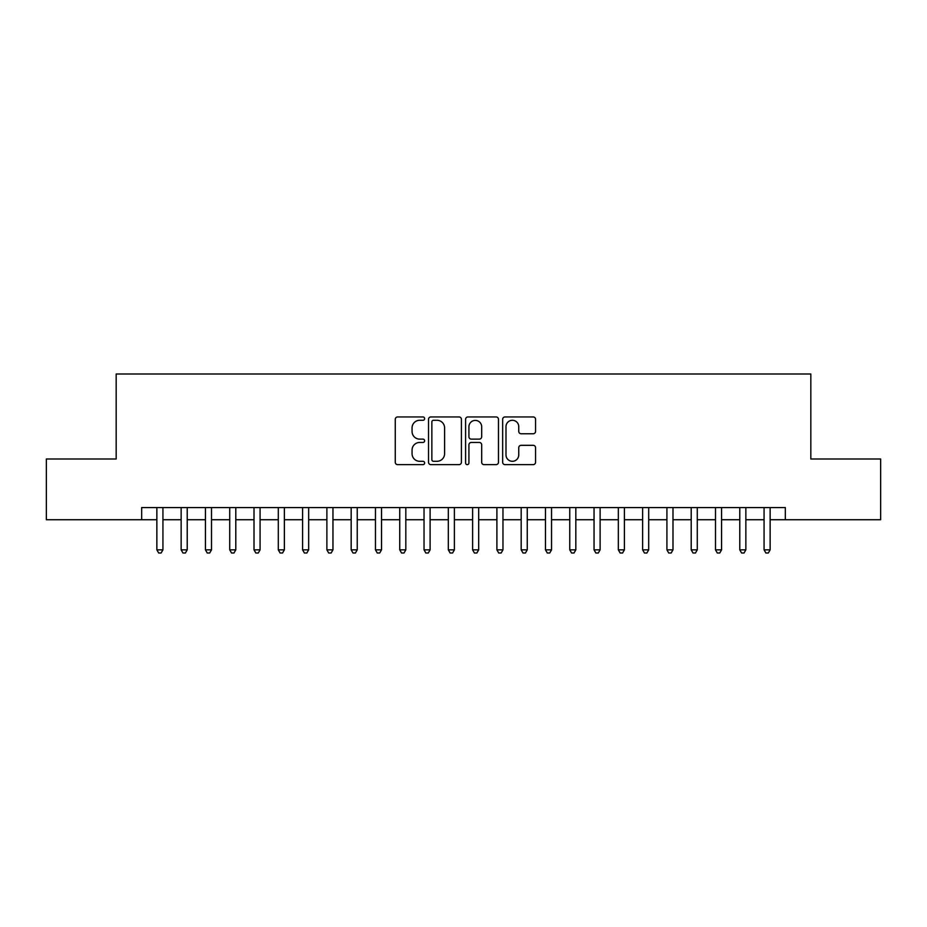 <?xml version="1.0" encoding="UTF-8"?>
<svg xmlns="http://www.w3.org/2000/svg" width="927" height="927" viewBox="0 0 927 927"><rect width="100%" height="100%" fill="white"/><g stroke="black" fill="none" stroke-linecap="round" stroke-linejoin="round"><path stroke-width="1.39" d="M424.636 418.622A1.669 1.669 0 0 0 422.967 416.953L397.637 416.953A2.387 2.387 0 0 0 395.261 419.328L395.261 462.249A2.387 2.387 0 0 0 397.637 464.636L422.967 464.636A1.669 1.669 0 0 0 424.636 462.967A1.669 1.669 0 0 0 422.967 461.298L419.688 461.298A7.625 7.625 0 0 1 412.063 453.662L412.063 450.093A7.625 7.625 0 0 1 419.688 442.457L422.967 442.457A1.669 1.669 0 0 0 424.636 440.788A1.669 1.669 0 0 0 422.967 439.12L419.688 439.12A7.625 7.625 0 0 1 412.063 431.495L412.063 427.915A7.625 7.625 0 0 1 419.688 420.29L422.967 420.29A1.669 1.669 0 0 0 424.636 418.622M533.176 433.755A2.387 2.387 0 0 0 535.563 431.368L535.563 419.328A2.387 2.387 0 0 0 533.176 416.953L505.041 416.953A2.387 2.387 0 0 0 502.654 419.328L502.654 462.249A2.387 2.387 0 0 0 505.041 464.636L533.176 464.636A2.387 2.387 0 0 0 535.563 462.249L535.563 447.706A2.387 2.387 0 0 0 533.176 445.319L521.136 445.319A2.387 2.387 0 0 0 518.749 447.706L518.749 454.914A6.373 6.373 0 0 1 512.376 461.298A6.373 6.373 0 0 1 505.991 454.914L505.991 426.663A6.373 6.373 0 0 1 512.376 420.29A6.373 6.373 0 0 1 518.749 426.663L518.749 431.368A2.387 2.387 0 0 0 521.136 433.755L533.176 433.755M141.68 519.723L46.35 519.723L46.35 459.004L116.176 459.004L116.176 373.998L810.824 373.998L810.824 459.004L880.65 459.004L880.65 519.723L785.32 519.723L785.32 507.579L141.68 507.579L141.68 519.723L156.86 519.723M461.414 419.328A2.387 2.387 0 0 0 459.027 416.953L430.893 416.953A2.387 2.387 0 0 0 428.517 419.328L428.517 462.249A2.387 2.387 0 0 0 430.893 464.636L459.027 464.636A2.387 2.387 0 0 0 461.414 462.249L461.414 419.328M467.973 416.953L496.107 416.953A2.387 2.387 0 0 1 498.483 419.328L498.483 462.249A2.387 2.387 0 0 1 496.107 464.636L484.068 464.636A2.387 2.387 0 0 1 481.681 462.249L481.681 444.844A2.387 2.387 0 0 0 479.294 442.457L471.31 442.457A2.387 2.387 0 0 0 468.923 444.844L468.923 462.967A1.669 1.669 0 0 1 467.254 464.636A1.669 1.669 0 0 1 465.586 462.967L465.586 419.328A2.387 2.387 0 0 1 467.973 416.953M162.932 519.723L181.147 519.723M187.219 519.723L205.435 519.723M211.507 519.723L229.722 519.723M235.794 519.723L254.01 519.723M260.081 519.723L278.297 519.723M284.369 519.723L302.596 519.723M308.668 519.723L326.883 519.723M332.955 519.723L351.171 519.723M357.243 519.723L375.458 519.723M381.53 519.723L399.746 519.723M405.817 519.723L424.033 519.723M430.105 519.723L448.32 519.723M454.392 519.723L472.608 519.723M478.68 519.723L496.895 519.723M502.967 519.723L521.183 519.723M527.254 519.723L545.47 519.723M551.542 519.723L569.757 519.723M575.829 519.723L594.045 519.723M600.117 519.723L618.332 519.723M624.404 519.723L642.631 519.723M648.703 519.723L666.919 519.723M672.99 519.723L691.206 519.723M697.278 519.723L715.493 519.723M721.565 519.723L739.781 519.723M745.853 519.723L764.068 519.723M770.14 519.723L785.32 519.723M433.523 420.29A1.669 1.669 0 0 0 431.855 421.959L431.855 459.63A1.669 1.669 0 0 0 433.523 461.298L436.976 461.298A7.625 7.625 0 0 0 444.601 453.662L444.601 427.915A7.625 7.625 0 0 0 436.976 420.29L433.523 420.29M481.681 426.779A6.373 6.373 0 0 0 475.296 420.406A6.373 6.373 0 0 0 468.923 426.779L468.923 436.733A2.387 2.387 0 0 0 471.31 439.12L479.294 439.12A2.387 2.387 0 0 0 481.681 436.733L481.681 426.779M162.932 507.579L162.932 549.85L156.86 549.85L156.86 507.579M162.932 549.85L161.113 553.002L158.679 553.002L156.86 549.85M187.219 507.579L187.219 549.85L181.147 549.85L181.147 507.579M187.219 549.85L185.4 553.002L182.967 553.002L181.147 549.85M211.507 507.579L211.507 549.85L205.435 549.85L205.435 507.579M211.507 549.85L209.687 553.002L207.254 553.002L205.435 549.85M235.794 507.579L235.794 549.85L229.722 549.85L229.722 507.579M235.794 549.85L233.975 553.002L231.553 553.002L229.722 549.85M260.081 507.579L260.081 549.85L254.01 549.85L254.01 507.579M260.081 549.85L258.262 553.002L255.84 553.002L254.01 549.85M284.369 507.579L284.369 549.85L278.297 549.85L278.297 507.579M284.369 549.85L282.55 553.002L280.128 553.002L278.297 549.85M308.668 507.579L308.668 549.85L302.596 549.85L302.596 507.579M308.668 549.85L306.837 553.002L304.415 553.002L302.596 549.85M332.955 507.579L332.955 549.85L326.883 549.85L326.883 507.579M332.955 549.85L331.124 553.002L328.703 553.002L326.883 549.85M357.243 507.579L357.243 549.85L351.171 549.85L351.171 507.579M357.243 549.85L355.412 553.002L352.99 553.002L351.171 549.85M381.53 507.579L381.53 549.85L375.458 549.85L375.458 507.579M381.53 549.85L379.711 553.002L377.277 553.002L375.458 549.85M405.817 507.579L405.817 549.85L399.746 549.85L399.746 507.579M405.817 549.85L403.998 553.002L401.565 553.002L399.746 549.85M430.105 507.579L430.105 549.85L424.033 549.85L424.033 507.579M430.105 549.85L428.286 553.002L425.852 553.002L424.033 549.85M454.392 507.579L454.392 549.85L448.32 549.85L448.32 507.579M454.392 549.85L452.573 553.002L450.14 553.002L448.32 549.85M478.68 507.579L478.68 549.85L472.608 549.85L472.608 507.579M478.68 549.85L476.86 553.002L474.427 553.002L472.608 549.85M502.967 507.579L502.967 549.85L496.895 549.85L496.895 507.579M502.967 549.85L501.148 553.002L498.714 553.002L496.895 549.85M527.254 507.579L527.254 549.85L521.183 549.85L521.183 507.579M527.254 549.85L525.435 553.002L523.002 553.002L521.183 549.85M551.542 507.579L551.542 549.85L545.47 549.85L545.47 507.579M551.542 549.85L549.723 553.002L547.289 553.002L545.47 549.85M575.829 507.579L575.829 549.85L569.757 549.85L569.757 507.579M575.829 549.85L574.01 553.002L571.588 553.002L569.757 549.85M600.117 507.579L600.117 549.85L594.045 549.85L594.045 507.579M600.117 549.85L598.297 553.002L595.876 553.002L594.045 549.85M624.404 507.579L624.404 549.85L618.332 549.85L618.332 507.579M624.404 549.85L622.585 553.002L620.163 553.002L618.332 549.85M648.703 507.579L648.703 549.85L642.631 549.85L642.631 507.579M648.703 549.85L646.872 553.002L644.45 553.002L642.631 549.85M672.99 507.579L672.99 549.85L666.919 549.85L666.919 507.579M672.99 549.85L671.16 553.002L668.738 553.002L666.919 549.85M697.278 507.579L697.278 549.85L691.206 549.85L691.206 507.579M697.278 549.85L695.447 553.002L693.025 553.002L691.206 549.85M721.565 507.579L721.565 549.85L715.493 549.85L715.493 507.579M721.565 549.85L719.746 553.002L717.313 553.002L715.493 549.85M745.853 507.579L745.853 549.85L739.781 549.85L739.781 507.579M745.853 549.85L744.033 553.002L741.6 553.002L739.781 549.85M770.14 507.579L770.14 549.85L764.068 549.85L764.068 507.579M770.14 549.85L768.321 553.002L765.887 553.002L764.068 549.85"/></g></svg>

